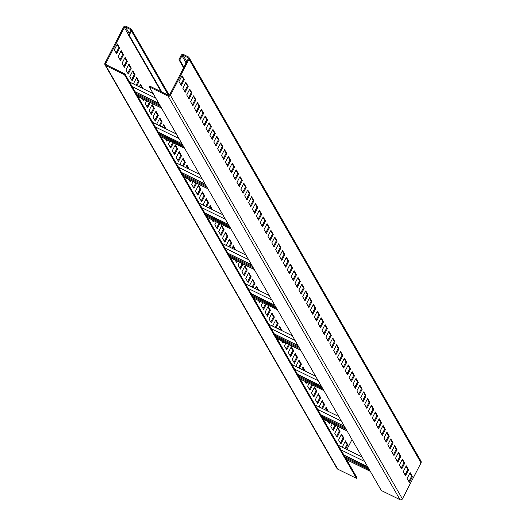 <?xml version="1.0" encoding="UTF-8"?>
<svg xmlns="http://www.w3.org/2000/svg" width="526" height="526" viewBox="0 0 526 526"><rect width="100%" height="100%" fill="white"/><g stroke="black" fill="none" stroke-linecap="round" stroke-linejoin="round"><path stroke-width="0.79" d="M189.005 57.531L421.004 461.177A1.775 1.736 150.1 0 1 421.037 462.827L402.416 498.904A1.775 1.736 150.1 0 1 400.036 499.7L381.317 490.521L149.318 86.882L149.719 86.093L168.438 95.272A0.888 0.868 -29.9 0 0 169.628 94.871L188.249 58.8A0.888 0.868 -29.9 0 0 187.867 57.63L183.153 55.322A0.888 0.868 -29.9 0 0 181.963 55.723L179.741 60.036L178.952 59.648L181.181 55.335A1.775 1.736 150.1 0 1 183.561 54.54L188.269 56.847A1.775 1.736 150.1 0 1 189.031 59.188L170.417 95.259A1.775 1.736 150.1 0 1 168.037 96.054L149.318 86.882M183.62 67.769L178.952 59.648M182.016 75.626L178.978 81.51L181.299 85.547L184.337 79.663L182.016 75.626M185.882 82.352L182.844 88.236L185.165 92.274L188.203 86.389L185.882 82.352M189.748 89.078L186.71 94.963L189.031 99L192.069 93.115L189.748 89.078M193.614 95.811L190.576 101.689L192.897 105.726L195.935 99.848L193.614 95.811M197.48 102.537L194.449 108.415L196.763 112.452L199.801 106.574L197.48 102.537M201.346 109.263L198.315 115.148L200.63 119.178L203.667 113.3L201.346 109.263M205.212 115.99L202.181 121.874L204.502 125.911L207.533 120.027L205.212 115.99M209.085 122.716L206.047 128.6L208.368 132.637L211.399 126.753L209.085 122.716M212.951 129.449L209.913 135.327L212.234 139.364L215.265 133.479L212.951 129.449M216.817 136.175L213.78 142.053L216.101 146.09L219.138 140.212L216.817 136.175M220.683 142.901L217.646 148.779L219.967 152.816L223.004 146.938L220.683 142.901M224.549 149.627L221.512 155.512L223.833 159.542L226.87 153.664L224.549 149.627M228.415 156.353L225.378 162.238L227.699 166.275L230.736 160.391L228.415 156.353M232.282 163.08L229.244 168.964L231.565 173.001L234.603 167.117L232.282 163.08M236.148 169.813L233.11 175.691L235.431 179.728L238.469 173.85L236.148 169.813M240.014 176.539L236.983 182.417L239.297 186.454L242.335 180.576L240.014 176.539M243.88 183.265L240.849 189.143L243.163 193.18L246.201 187.302L243.88 183.265M247.746 189.991L244.715 195.876L247.036 199.913L250.067 194.028L247.746 189.991M251.619 196.717L248.581 202.602L250.902 206.639L253.933 200.754L251.619 196.717M255.485 203.45L252.447 209.328L254.768 213.365L257.799 207.481L255.485 203.45M259.351 210.176L256.313 216.055L258.634 220.092L261.672 214.214L259.351 210.176M263.217 216.903L260.179 222.781L262.5 226.818L265.538 220.94L263.217 216.903M267.083 223.629L264.045 229.514L266.366 233.544L269.404 227.666L267.083 223.629M270.949 230.355L267.912 236.24L270.233 240.277L273.27 234.392L270.949 230.355M274.815 237.081L271.778 242.966L274.099 247.003L277.136 241.118L274.815 237.081M278.681 243.814L275.644 249.692L277.965 253.729L281.002 247.845L278.681 243.814M282.547 250.54L279.516 256.418L281.831 260.455L284.868 254.577L282.547 250.54M286.414 257.267L283.382 263.145L285.697 267.182L288.735 261.304L286.414 257.267M290.28 263.993L287.249 269.877L289.57 273.914L292.601 268.03L290.28 263.993M294.152 270.719L291.115 276.604L293.436 280.641L296.467 274.756L294.152 270.719M298.018 277.445L294.981 283.33L297.302 287.367L300.333 281.482L298.018 277.445M301.885 284.178L298.847 290.056L301.168 294.093L304.206 288.215L301.885 284.178M305.751 290.904L302.713 296.782L305.034 300.819L308.072 294.941L305.751 290.904M309.617 297.631L306.579 303.515L308.9 307.546L311.938 301.668L309.617 297.631M313.483 304.357L310.445 310.241L312.766 314.278L315.804 308.394L313.483 304.357M317.349 311.083L314.311 316.968L316.632 321.005L319.67 315.12L317.349 311.083M321.215 317.816L318.177 323.694L320.498 327.731L323.536 321.846L321.215 317.816M325.081 324.542L322.05 330.42L324.364 334.457L327.402 328.579L325.081 324.542M328.947 331.268L325.916 337.146L328.231 341.183L331.268 335.305L328.947 331.268M332.813 337.994L329.782 343.879L332.103 347.91L335.134 342.031L332.813 337.994M336.686 344.721L333.648 350.605L335.969 354.642L339 348.758L336.686 344.721M340.552 351.447L337.514 357.332L339.835 361.369L342.867 355.484L340.552 351.447M344.418 358.18L341.381 364.058L343.702 368.095L346.739 362.217L344.418 358.18M348.284 364.906L345.247 370.784L347.568 374.821L350.605 368.943L348.284 364.906M352.15 371.632L349.113 377.51L351.434 381.547L354.471 375.669L352.15 371.632M356.017 378.358L352.979 384.243L355.3 388.28L358.337 382.395L356.017 378.358M359.883 385.085L356.845 390.969L359.166 395.006L362.204 389.122L359.883 385.085M363.749 391.817L360.711 397.695L363.032 401.732L366.07 395.848L363.749 391.817M367.615 398.544L364.584 404.422L366.898 408.459L369.936 402.581L367.615 398.544M371.481 405.27L368.45 411.148L370.764 415.185L373.802 409.307L371.481 405.27M375.347 411.996L372.316 417.881L374.637 421.911L377.668 416.033L375.347 411.996M379.22 418.722L376.182 424.607L378.503 428.644L381.534 422.759L379.22 418.722M383.086 425.449L380.048 431.333L382.369 435.37L385.4 429.486L383.086 425.449M386.952 432.181L383.914 438.059L386.235 442.096L389.273 436.212L386.952 432.181M390.818 438.908L387.78 444.786L390.101 448.823L393.139 442.945L390.818 438.908M394.684 445.634L391.646 451.512L393.967 455.549L397.005 449.671L394.684 445.634M398.55 452.36L395.513 458.245L397.834 462.282L400.871 456.397L398.55 452.36M402.416 459.086L399.379 464.971L401.7 469.008L404.737 463.123L402.416 459.086M406.282 465.812L403.245 471.697L405.566 475.734L408.603 469.849L406.282 465.812M410.148 472.545L407.117 478.423L409.432 482.46L412.469 476.582L410.148 472.545M161.844 92.037L129.212 35.262L131.434 30.949A1.775 1.736 -29.9 0 0 130.678 28.608L125.964 26.3A1.775 1.736 -29.9 0 0 123.584 27.096L104.963 63.173A1.775 1.736 -29.9 0 0 104.996 64.823L336.995 468.469A1.775 1.736 -29.9 0 0 337.731 469.153L356.444 478.331L124.445 74.685L124.853 73.903L343.899 455.01L367.575 466.621M124.853 73.903L106.134 64.724A0.888 0.868 150.1 0 1 105.752 63.554L124.366 27.483A0.888 0.868 150.1 0 1 125.556 27.082L130.27 29.397A0.888 0.868 150.1 0 1 130.652 30.561L128.423 34.874L129.212 35.262M356.444 478.331L356.852 477.549L346.608 459.717L370.284 471.329M346.608 459.717L345.654 458.061L369.331 469.672M345.654 458.061L343.991 455.168L367.667 466.779M346.884 449.513L352.019 439.552M161.061 91.656L128.423 34.874M117.351 43.928L114.313 49.806L116.634 53.843L119.672 47.958L117.351 43.928M121.217 50.654L118.179 56.532L120.5 60.569L123.538 54.691L121.217 50.654M125.083 57.38L122.052 63.258L124.366 67.295L127.404 61.417L125.083 57.38M128.949 64.106L125.918 69.991L128.232 74.021L131.27 68.143L128.949 64.106M132.815 70.832L129.784 76.717L132.105 80.754L135.136 74.87L132.815 70.832M136.911 85.659L139.002 81.596L136.688 77.559L133.65 83.443L134.143 84.305M142.763 88.532L140.554 84.291L139.252 86.803M142.421 98.704L143.703 100.933L144.361 99.657M146.708 100.801L145.248 103.622L147.569 107.659L150.219 102.524M152.152 104.47L149.114 110.355L151.435 114.392L154.473 108.507L152.152 104.47M156.018 111.196L152.981 117.081L155.301 121.118L158.339 115.233L156.018 111.196M160.108 126.023L162.205 121.96L159.884 117.923L156.847 123.807L157.34 124.669M165.966 128.896L163.75 124.655L162.455 127.174M165.618 139.068L166.9 141.297L167.564 140.021M169.905 141.165L168.451 143.993L170.766 148.023L173.422 142.888M175.349 144.834L172.318 150.719L174.639 154.756L177.67 148.871L175.349 144.834M179.221 151.56L176.184 157.445L178.505 161.482L181.536 155.597L179.221 151.56M183.311 166.387L185.402 162.324L183.087 158.293L180.05 164.171L180.543 165.032M189.169 169.26L186.954 165.019L185.652 167.538M188.821 179.432L190.103 181.661L190.76 180.385M193.108 181.529L191.648 184.356L193.969 188.387L196.619 183.252M198.552 185.198L195.514 191.083L197.835 195.12L200.873 189.235L198.552 185.198M202.418 191.924L199.38 197.809L201.701 201.846L204.739 195.961L202.418 191.924M206.508 206.751L208.605 202.694L206.284 198.657L203.246 204.535L203.746 205.396M212.366 209.624L210.15 205.383L208.855 207.901M212.017 219.796L213.3 222.025L213.964 220.749M216.304 221.893L214.851 224.72L217.172 228.757L219.822 223.622M221.755 225.562L218.717 231.447L221.038 235.484L224.069 229.599L221.755 225.562M225.621 232.288L222.583 238.173L224.904 242.21L227.936 236.325L225.621 232.288M229.711 247.115L231.808 243.058L229.487 239.021L226.45 244.899L226.943 245.76M235.569 249.988L233.353 245.747L232.051 248.265M235.221 260.16L236.503 262.389L237.16 261.113M239.508 262.264L238.048 265.084L240.369 269.121L243.019 263.986M244.952 265.926L241.914 271.81L244.235 275.848L247.273 269.963L244.952 265.926M248.818 272.659L245.78 278.537L248.101 282.574L251.139 276.689L248.818 272.659M252.907 287.479L255.005 283.422L252.684 279.385L249.653 285.263L250.146 286.124M258.766 290.352L256.55 286.111L255.255 288.629M258.417 300.524L259.706 302.759L260.363 301.477M262.704 302.628L261.251 305.448L263.572 309.485L266.222 304.35M268.155 306.29L265.117 312.174L267.438 316.211L270.469 310.327L268.155 306.29M272.021 313.023L268.983 318.901L271.304 322.938L274.342 317.06L272.021 313.023M276.111 327.843L278.208 323.786L275.887 319.749L272.849 325.627L273.342 326.488M281.969 330.716L279.753 326.475L278.451 328.993M281.62 340.887L282.903 343.123L283.567 341.841M285.907 342.991L284.448 345.812L286.769 349.849L289.418 344.714M291.351 346.66L288.314 352.538L290.635 356.575L293.672 350.691L291.351 346.66M295.217 353.387L292.186 359.265L294.501 363.302L297.538 357.424L295.217 353.387M299.307 368.207L301.405 364.15L299.084 360.113L296.053 365.991L296.546 366.852M305.165 371.08L302.95 366.839L301.654 369.357M304.824 381.251L306.106 383.487L306.763 382.205M309.104 383.355L307.651 386.176L309.972 390.213L312.622 385.078M314.555 387.024L311.517 392.902L313.838 396.939L316.876 391.061L314.555 387.024M318.421 393.75L315.383 399.628L317.704 403.666L320.742 397.787L318.421 393.75M322.51 408.57L324.608 404.514L322.287 400.477L319.249 406.355L319.742 407.216M328.369 411.444L326.153 407.203L324.851 409.721M328.02 421.615L329.302 423.851L329.966 422.569M332.307 423.719L330.847 426.54L333.168 430.577L335.818 425.442M337.751 427.388L334.72 433.266L337.034 437.303L340.072 431.425L337.751 427.388M341.617 434.114L338.586 439.992L340.901 444.029L343.938 438.151L341.617 434.114M345.713 448.934L347.804 444.878L345.483 440.841L342.452 446.725L342.945 447.58M104.996 64.823A1.775 1.736 -29.9 0 0 105.726 65.507L124.445 74.685M116.114 52.942L118.883 47.577L117.081 44.44M119.981 59.668L122.755 54.303L120.954 51.167M123.853 66.394L126.621 61.029L124.82 57.899M127.719 73.121L130.487 67.755L128.686 64.626M131.585 79.847L134.354 74.488L132.552 71.352M136.122 85.271L138.22 81.214L136.418 78.078M141.981 88.144L140.284 84.804M143.184 100.032L143.578 99.269M147.05 106.758L149.437 102.143M150.916 113.484L153.684 108.119L151.882 104.99M154.782 120.211L157.55 114.852L155.749 111.716M159.325 125.635L161.416 121.578L159.615 118.442M165.184 128.508L163.487 125.168M166.387 140.396L166.775 139.633M170.253 147.122L172.633 142.507M174.119 153.848L176.887 148.49L175.086 145.354M177.985 160.581L180.753 155.216L178.952 152.08M182.522 165.999L184.619 161.942L182.818 158.806M188.38 168.872L186.684 165.532M189.584 180.76L189.978 179.997M193.45 187.486L195.836 182.87M197.316 194.212L200.084 188.854L198.282 185.717M201.182 200.945L203.95 195.58L202.148 192.444M205.725 206.363L207.823 202.306L206.021 199.17M211.583 209.236L209.887 205.896M212.787 221.124L213.175 220.361M216.653 227.85L219.033 223.234M220.519 234.583L223.287 229.218L221.485 226.081M224.385 241.309L227.153 235.944L225.352 232.808M228.922 246.733L231.019 242.67L229.218 239.534M234.78 249.6L233.084 246.26M235.983 261.488L236.378 260.725M239.849 268.214L242.236 263.598M243.716 274.947L246.484 269.582L244.682 266.445M247.582 281.673L250.356 276.308L248.555 273.172M252.125 287.097L254.222 283.034L252.421 279.898M257.983 289.964L256.287 286.631M259.186 301.852L259.581 301.089M263.053 308.578L265.433 303.962M266.919 315.311L269.687 309.945L267.885 306.809M270.785 322.037L273.553 316.672L271.751 313.535M275.322 327.461L277.419 323.398L275.617 320.262M281.18 330.328L279.484 326.994M282.383 342.216L282.778 341.453M286.249 348.948L288.636 344.326M290.115 355.675L292.89 350.309L291.088 347.173M293.988 362.401L296.756 357.036L294.954 353.899M298.525 367.825L300.622 363.762L298.821 360.632M304.383 370.692L302.687 367.358M305.586 382.58L305.981 381.823M309.452 389.312L311.833 384.69M313.318 396.039L316.087 390.673L314.285 387.537M317.185 402.765L319.953 397.4L318.151 394.263M321.728 408.189L323.819 404.126L322.017 400.996M327.58 411.062L325.883 407.722M328.783 422.95L329.177 422.187M332.649 429.676L335.036 425.054M336.522 436.402L339.29 431.037L337.488 427.901M340.388 443.129L343.156 437.763L341.354 434.627M344.925 448.553L347.022 444.49L345.22 441.36M119.672 47.958L118.883 47.577M123.538 54.691L122.755 54.303M127.404 61.417L126.621 61.029M131.27 68.143L130.487 67.755M135.136 74.87L134.354 74.488M139.002 81.596L138.22 81.214M142.868 88.322L142.086 87.941M154.473 108.507L153.684 108.119M158.339 115.233L157.55 114.852M162.205 121.96L161.416 121.578M166.071 128.692L165.289 128.305M177.67 148.871L176.887 148.49M181.536 155.597L180.753 155.216M185.402 162.324L184.619 161.942M189.275 169.056L188.486 168.668M200.873 189.235L200.084 188.854M204.739 195.961L203.95 195.58M208.605 202.694L207.823 202.306M212.471 209.42L211.689 209.032M224.069 229.599L223.287 229.218M227.936 236.325L227.153 235.944M231.808 243.058L231.019 242.67M235.674 249.784L234.885 249.396M247.273 269.963L246.484 269.582M251.139 276.689L250.356 276.308M255.005 283.422L254.222 283.034M258.871 290.148L258.088 289.76M270.469 310.327L269.687 309.945M274.342 317.06L273.553 316.672M278.208 323.786L277.419 323.398M282.074 330.512L281.285 330.124M293.672 350.691L292.89 350.309M297.538 357.424L296.756 357.036M301.405 364.15L300.622 363.762M305.271 370.876L304.488 370.488M316.876 391.061L316.087 390.673M320.742 397.787L319.953 397.4M324.608 404.514L323.819 404.126M328.474 411.24L327.685 410.852M340.072 431.425L339.29 431.037M343.938 438.151L343.156 437.763M347.804 444.878L347.022 444.49M135.097 91.728L158.773 103.339M135.189 91.892L158.872 103.497M137.805 96.436L161.482 108.047M137.713 96.278L161.39 107.889M158.3 132.092L181.976 143.703M158.392 132.256L182.068 143.868M161.002 136.806L184.685 148.411M160.91 136.642L184.593 148.253M181.496 172.456L205.179 184.067M181.588 172.62L205.271 184.231M184.205 177.17L207.882 188.775M184.113 177.006L207.79 188.617M204.699 212.82L228.376 224.431M204.792 212.984L228.468 224.595M207.402 217.534L231.085 229.139M207.31 217.37L230.993 228.981M227.896 253.19L251.579 264.795M227.988 253.348L251.671 264.959M230.605 257.898L254.282 269.503M230.513 257.733L254.19 269.345M251.099 293.554L274.776 305.159M251.191 293.712L274.868 305.323M253.802 298.262L277.485 309.867M253.71 298.097L277.393 309.709M274.296 333.918L297.979 345.523M274.388 334.076L298.071 345.687M277.005 338.626L300.681 350.237M276.913 338.461L300.589 350.073M297.499 374.282L321.176 385.887M297.591 374.44L321.268 386.051M300.201 378.99L323.885 390.601M300.109 378.825L323.792 390.437M320.696 414.646L344.379 426.251M320.788 414.804L344.471 426.415M323.405 419.353L347.081 430.965M323.312 419.189L346.989 430.801M346.509 459.56L370.192 471.164M180.78 84.64L183.548 79.275L181.746 76.145M184.646 91.373L187.414 86.008L185.612 82.871M188.512 98.099L191.28 92.734L189.478 89.598M192.378 104.825L195.153 99.46L193.351 96.324M196.251 111.551L199.019 106.186L197.217 103.05M200.117 118.278L202.885 112.912L201.083 109.783M203.983 125.004L206.751 119.645L204.949 116.509M207.849 131.737L210.617 126.371L208.815 123.235M211.715 138.463L214.483 133.098L212.682 129.961M215.581 145.189L218.349 139.824L216.548 136.688M219.447 151.915L222.215 146.55L220.414 143.42M223.313 158.642L226.081 153.276L224.28 150.147M227.179 165.368L229.947 160.009L228.146 156.873M231.045 172.101L233.814 166.735L232.012 163.599M234.912 178.827L237.686 173.462L235.885 170.325M238.784 185.553L241.552 180.188L239.751 177.052M242.65 192.279L245.418 186.914L243.617 183.784M246.516 199.006L249.285 193.64L247.483 190.511M250.383 205.738L253.151 200.373L251.349 197.237M254.249 212.465L257.017 207.099L255.215 203.963M258.115 219.191L260.883 213.826L259.081 210.689M261.981 225.917L264.749 220.552L262.947 217.422M265.847 232.643L268.615 227.278L266.813 224.148M269.713 239.369L272.481 234.011L270.68 230.875M273.579 246.102L276.347 240.737L274.546 237.601M277.445 252.828L280.22 247.463L278.418 244.327M281.318 259.555L284.086 254.19L282.284 251.053M285.184 266.281L287.952 260.916L286.151 257.786M289.05 273.007L291.818 267.642L290.017 264.512M292.916 279.74L295.684 274.375L293.883 271.238M296.782 286.466L299.55 281.101L297.749 277.965M300.648 293.192L303.417 287.827L301.615 284.691M304.515 299.919L307.283 294.553L305.481 291.417M308.381 306.645L311.149 301.28L309.347 298.15M312.247 313.371L315.015 308.012L313.213 304.876M316.113 320.104L318.881 314.739L317.079 311.602M319.979 326.83L322.754 321.465L320.952 318.329M323.852 333.556L326.62 328.191L324.818 325.055M327.718 340.283L330.486 334.917L328.684 331.788M331.584 347.009L334.352 341.644L332.55 338.514M335.45 353.735L338.218 348.376L336.416 345.24M339.316 360.468L342.084 355.103L340.283 351.966M343.182 367.194L345.95 361.829L344.149 358.693M347.048 373.92L349.816 368.555L348.015 365.419M350.914 380.646L353.682 375.281L351.881 372.152M354.78 387.373L357.548 382.007L355.747 378.878M358.647 394.105L361.415 388.74L359.613 385.604M362.513 400.832L365.287 395.467L363.486 392.33M366.385 407.558L369.153 402.193L367.352 399.056M370.251 414.284L373.019 408.919L371.218 405.789M374.118 421.01L376.886 415.645L375.084 412.515M377.984 427.737L380.752 422.378L378.95 419.242M381.85 434.469L384.618 429.104L382.816 425.968M385.716 441.196L388.484 435.83L386.682 432.694M389.582 447.922L392.35 442.557L390.548 439.42M393.448 454.648L396.216 449.283L394.415 446.153M397.314 461.374L400.082 456.009L398.281 452.879M401.18 468.101L403.948 462.742L402.147 459.606M405.046 474.833L407.821 469.468L406.019 466.332M408.919 481.56L411.687 476.194L409.885 473.058M183.89 67.249L179.741 60.036M183.548 79.275L184.337 79.663M187.414 86.008L188.203 86.389M191.28 92.734L192.069 93.115M195.153 99.46L195.935 99.848M199.019 106.186L199.801 106.574M202.885 112.912L203.667 113.3M206.751 119.645L207.533 120.027M210.617 126.371L211.399 126.753M214.483 133.098L215.265 133.479M218.349 139.824L219.138 140.212M222.215 146.55L223.004 146.938M226.081 153.276L226.87 153.664M229.947 160.009L230.736 160.391M233.814 166.735L234.603 167.117M237.686 173.462L238.469 173.85M241.552 180.188L242.335 180.576M245.418 186.914L246.201 187.302M249.285 193.64L250.067 194.028M253.151 200.373L253.933 200.754M257.017 207.099L257.799 207.481M260.883 213.826L261.672 214.214M264.749 220.552L265.538 220.94M268.615 227.278L269.404 227.666M272.481 234.011L273.27 234.392M276.347 240.737L277.136 241.118M280.22 247.463L281.002 247.845M284.086 254.19L284.868 254.577M287.952 260.916L288.735 261.304M291.818 267.642L292.601 268.03M295.684 274.375L296.467 274.756M299.55 281.101L300.333 281.482M303.417 287.827L304.206 288.215M307.283 294.553L308.072 294.941M311.149 301.28L311.938 301.668M315.015 308.012L315.804 308.394M318.881 314.739L319.67 315.12M322.754 321.465L323.536 321.846M326.62 328.191L327.402 328.579M330.486 334.917L331.268 335.305M334.352 341.644L335.134 342.031M338.218 348.376L339 348.758M342.084 355.103L342.867 355.484M345.95 361.829L346.739 362.217M349.816 368.555L350.605 368.943M353.682 375.281L354.471 375.669M357.548 382.007L358.337 382.395M361.415 388.74L362.204 389.122M365.287 395.467L366.07 395.848M369.153 402.193L369.936 402.581M373.019 408.919L373.802 409.307M376.886 415.645L377.668 416.033M380.752 422.378L381.534 422.759M384.618 429.104L385.4 429.486M388.484 435.83L389.273 436.212M392.35 442.557L393.139 442.945M396.216 449.283L397.005 449.671M400.082 456.009L400.871 456.397M403.948 462.742L404.737 463.123M407.821 469.468L408.603 469.849M411.687 476.194L412.469 476.582M421.037 462.827L189.031 59.188M402.416 498.904L170.417 95.259M400.036 499.7L168.037 96.054M340.947 449.881L364.63 461.486M168.399 95.252L131.434 30.949M130.75 30.225L130.27 29.397M129.186 33.401L125.556 27.082M128.515 34.703L124.366 27.483M106.535 64.922L105.752 63.554M337.731 469.153L105.726 65.507M132.151 86.599L155.827 98.211M136.852 94.785L160.529 106.39M136.05 93.385L159.726 104.996M155.348 126.963L179.031 138.575M160.055 135.149L183.732 146.754M159.246 133.749L182.93 145.36M178.551 167.327L202.227 178.939M183.252 175.513L206.935 187.125M182.45 174.113L206.126 185.724M201.747 207.691L225.43 219.303M206.455 215.877L230.132 227.488M205.646 214.476L229.329 226.088M224.95 248.055L248.627 259.666M229.652 256.241L253.335 267.852M228.849 254.84L252.526 266.452M248.147 288.419L271.83 300.03M252.855 296.605L276.531 308.216M252.046 295.204L275.729 306.816M271.35 328.783L295.027 340.394M276.051 336.969L299.735 348.58M275.249 335.568L298.926 347.18M294.547 369.147L318.23 380.758M299.255 377.333L322.931 388.944M298.446 375.932L322.129 387.544M317.75 409.517L341.427 421.122M322.451 417.697L346.134 429.308M321.649 416.303L345.326 427.908M344.852 456.667L368.529 468.272M188.341 58.458L187.867 57.63M186.783 61.634L183.153 55.322M186.112 62.936L181.963 55.723M169.3 95.226L131.408 29.292M129.528 82.036L153.204 93.648M136.872 94.818L160.555 106.43M152.724 122.4L176.407 134.012M160.075 135.182L183.752 146.793M175.927 162.764L199.604 174.376M183.272 175.546L206.955 187.157M199.124 203.135L222.807 214.739M206.475 215.91L230.151 227.521M222.327 243.499L246.004 255.103M229.671 256.274L253.354 267.885M245.53 283.862L269.207 295.467M252.875 296.644L276.551 308.249M268.727 324.226L292.41 335.831M276.071 337.008L299.754 348.613M291.93 364.59L315.607 376.195M299.274 377.372L322.951 388.977M315.127 404.954L338.81 416.566M322.471 417.736L346.154 429.341M345.674 458.1L369.351 469.705M338.33 445.318L362.006 456.93"/></g></svg>
